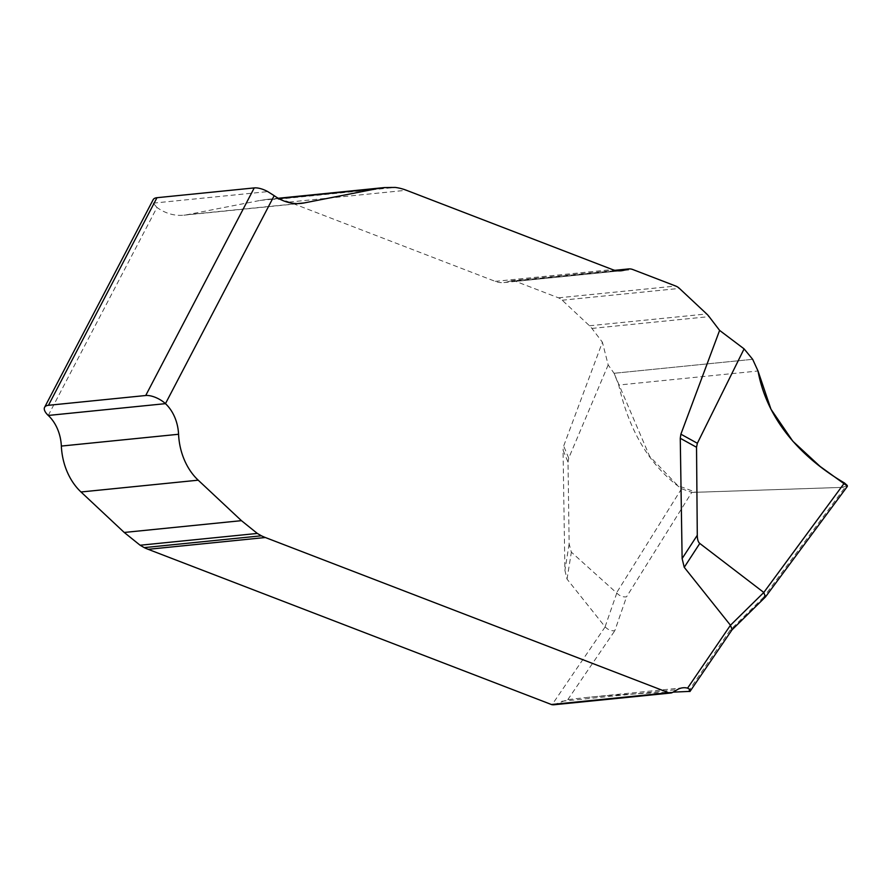 <?xml version="1.0" encoding="UTF-8"?>
<svg xmlns="http://www.w3.org/2000/svg" width="892" height="892" viewBox="0 0 892 892"><rect width="100%" height="100%" fill="white"/><g stroke="black" fill="none" stroke-linecap="round" stroke-linejoin="round"><path stroke-width="0.67" stroke-dasharray="4.46 3.34" d="M616.785 593.068L605.088 626.82L567.033 579.109L564.904 570.356L563.053 450.081L568.026 462.145L569.141 543.964L571.359 552.159L616.785 593.068C619.617 595.979 622.872 597.239 626.541 596.848L691.746 492.417L681.566 488.727C650.212 466.137 629.273 431.572 618.747 385.032L614.064 373.28L608.177 364.928L602.401 342.205L563.677 445.978L563.053 450.081M605.088 626.82L605.155 626.898C607.987 629.774 611.198 631.068 614.789 630.767L626.541 596.848M48.257 415.449L156.981 207.468A61.515 46.64 84.3 0 0 183.819 215.195A61.515 46.64 84.3 0 0 187.075 214.716L260.074 200.432L267.154 199.384L278.059 199.228A76.89 58.292 -95.7 0 1 289.164 202.06L495.227 281.359A31.421 23.828 84.3 0 0 503.913 282.574A31.421 23.828 84.3 0 0 508.919 281.348A15.376 11.663 -95.7 0 1 511.361 280.735A15.376 11.663 -95.7 0 1 515.609 281.337L558.481 297.828A15.376 11.663 -95.7 0 1 562.205 300.214L589.489 325.758A23.069 17.494 -95.7 0 1 591.898 328.423L602.401 342.205M156.981 207.468L153.234 203.142A15.376 6.567 27.6 0 1 153.134 199.73M553.642 704.803L567.814 699.618L585.531 697.6C610.329 695.124 639.519 693.307 673.081 692.136M608.177 364.928L568.706 458.165L568.026 462.145M765.392 597.027L763.63 597.227L845.081 487.288L691.746 492.417M614.064 373.28L752.67 359.32M763.63 597.227L730.147 630.153L731.997 629.863M847.4 486.118L840.81 487.445L695.838 492.295L677.675 485.504L649.632 456.28L614.064 373.28L752.67 359.32L758.022 371.005L618.747 385.032M605.155 626.898L552.059 704.713M730.147 630.153L688.167 691.668M567.814 699.618L614.789 630.767M568.706 458.165L563.677 445.978M569.141 543.964L564.904 570.356M567.033 579.109L571.359 552.159M681.566 488.727L616.562 592.834M591.898 328.423L709.107 316.627M589.489 325.758L706.709 313.962M562.205 300.214L679.414 288.417M558.481 297.828L675.69 286.031M515.609 281.337L632.829 269.54M508.919 281.348L615.982 270.566M495.227 281.359L612.447 269.562M289.164 202.06L406.384 190.264M278.059 199.228L395.267 187.431M274.245 198.994L391.454 187.197M260.074 200.432L278.739 198.548M187.075 214.716L297.738 203.577M153.234 203.142L267.767 191.613M555.749 704.167L672.613 692.404M561.748 701.257L677.385 689.616M511.361 280.735L614.844 270.321M503.913 282.574L621.133 270.778M267.154 199.384L278.237 198.269M183.819 215.195L301.028 203.398M585.531 697.6L682.938 687.788"/><path stroke-width="1.34" d="M763.485 592.221L699.785 543.44C698.168 542.158 697.332 539.437 697.288 535.267L696.529 447.26L680.262 438.284L680.886 434.181L719.61 330.397L709.107 316.627A23.069 17.494 84.3 0 0 706.709 313.962L679.414 288.417A15.376 11.663 84.3 0 0 675.69 286.031L632.829 269.54A15.376 11.663 84.3 0 0 628.57 268.938A15.376 11.663 84.3 0 0 626.128 269.54A31.421 23.828 -95.7 0 1 621.133 270.778A31.421 23.828 -95.7 0 1 612.447 269.562L406.384 190.264A76.89 58.292 84.3 0 0 395.267 187.431L384.363 187.576L377.283 188.625L304.283 202.919A61.515 46.64 -95.7 0 1 301.028 203.398A61.515 46.64 -95.7 0 1 274.19 195.671L165.466 403.652A38.445 29.146 -95.7 0 1 178.567 434.27A57.668 43.719 84.3 0 0 198.214 480.186L241.442 520.66L257.331 533.438L261.423 535.802A76.89 58.292 84.3 0 0 265.359 537.519L668.632 692.716A7.694 5.831 84.3 0 0 670.762 693.017A7.694 5.831 84.3 0 0 672.613 692.404L677.385 689.616A23.069 17.494 -95.7 0 1 682.938 687.788A23.069 17.494 -95.7 0 1 687.587 688.133L730.459 625.247L763.775 592.5L844.445 482.951L847.222 485.426L847.233 486.575L765.481 596.926L763.775 592.5M699.785 543.44L684.242 567.312L730.459 625.247M684.242 567.312L682.124 558.559L697.288 535.267M680.262 438.284L682.124 558.559M553.642 704.803L552.059 704.713A7.694 5.831 -95.7 0 1 551.423 704.513L148.15 549.316A76.89 58.292 -95.7 0 1 144.214 547.61L140.122 545.235L124.233 532.457L81.005 491.983A57.668 43.719 -95.7 0 1 61.347 446.067A38.445 29.146 84.3 0 0 48.257 415.449L165.466 403.652A15.376 6.567 -152.4 0 0 145.719 395.513L48.458 405.303A15.376 6.567 -152.4 0 0 44.6 407.321A15.376 6.567 -152.4 0 0 48.257 415.449M44.6 407.321L153.134 199.73A15.376 6.567 27.6 0 1 156.981 197.701L254.242 187.911A15.376 6.567 27.6 0 1 267.767 191.613L274.19 195.671M673.081 692.136L689.661 691.4L690.441 689.862L687.587 688.133M719.61 330.397L744.095 348.872L752.67 359.32L758.022 371.005C767.733 424.113 806.39 460.64 844.445 482.951M696.529 447.26L697.354 443.268L744.095 348.872M731.997 629.863L765.481 596.926M689.94 691.534L732.12 629.707L730.481 625.27M758.022 371.005L770.978 409.238L792.854 441.239L820.071 466.404L847.4 486.118M145.719 395.513L254.242 187.911M156.981 197.701L48.458 405.303M680.886 434.181L697.354 443.268M615.982 270.566L626.128 269.54M278.739 198.548L377.283 188.625M297.738 203.577L304.283 202.919M61.347 446.067L178.567 434.27M81.005 491.983L198.214 480.186M124.233 532.457L241.442 520.66M140.122 545.235L257.331 533.438M144.214 547.61L261.423 535.802M148.15 549.316L265.359 537.519M551.423 704.513L668.632 692.716M614.844 270.321L628.57 268.938M278.237 198.269L384.363 187.576M553.698 704.792L670.762 693.017"/></g></svg>
